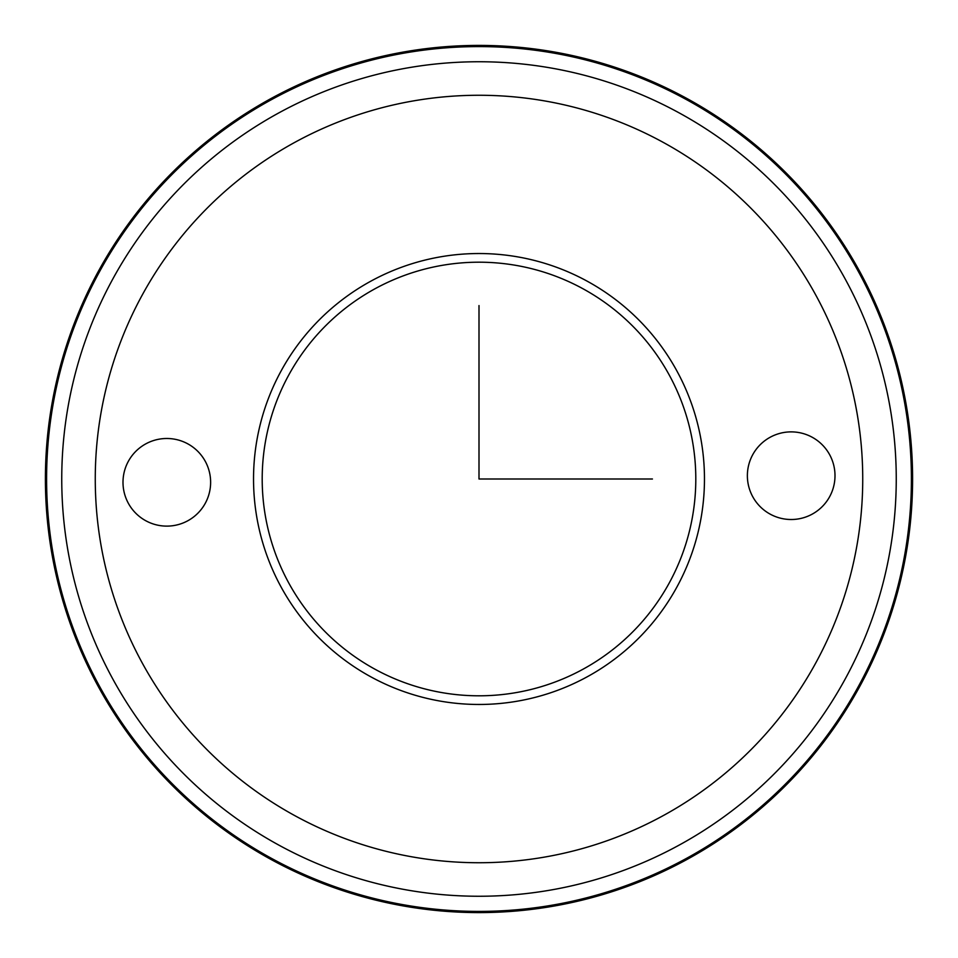 <?xml version="1.0" encoding="UTF-8"?>
<svg xmlns="http://www.w3.org/2000/svg" width="958" height="958" viewBox="0 0 958 958"><rect width="100%" height="100%" fill="white"/><g stroke="black" fill="none" stroke-linecap="round" stroke-linejoin="round"><path stroke-width="1.44" d="M676.863 587.098A225.465 225.465 0 0 1 370.902 676.863A225.465 225.465 0 0 1 281.137 370.902A225.465 225.465 0 0 1 587.098 281.137A225.465 225.465 0 0 1 676.863 587.098M669.259 582.943A216.795 216.795 0 0 1 375.057 669.259A216.795 216.795 0 0 1 288.741 375.057A216.795 216.795 0 0 1 582.943 288.741A216.795 216.795 0 0 1 669.259 582.943M752.737 454.691A43.817 43.817 0 0 1 812.192 437.243A43.817 43.817 0 0 1 829.64 496.699A43.817 43.817 0 0 1 770.184 514.147A43.817 43.817 0 0 1 752.737 454.691M205.263 503.309A43.817 43.817 0 0 1 145.808 520.757A43.817 43.817 0 0 1 128.36 461.301A43.817 43.817 0 0 1 187.816 443.853A43.817 43.817 0 0 1 205.263 503.309M859.518 686.874A433.591 433.591 0 0 1 271.126 859.518A433.591 433.591 0 0 1 98.482 271.126A433.591 433.591 0 0 1 686.874 98.482A433.591 433.591 0 0 1 859.518 686.874A433.591 433.591 0 0 1 271.126 859.518A433.591 433.591 0 0 1 98.482 271.126A433.591 433.591 0 0 1 686.874 98.482A433.591 433.591 0 0 1 859.518 686.874M479 305.566L479 479L652.434 479M142.239 295.028A383.739 383.739 0 0 1 662.972 142.239A383.739 383.739 0 0 1 815.761 662.972A383.739 383.739 0 0 1 295.028 815.761A383.739 383.739 0 0 1 142.239 295.028M112.828 278.958A417.245 417.245 0 0 1 679.042 112.828A417.245 417.245 0 0 1 845.172 679.042A417.245 417.245 0 0 1 278.958 845.172A417.245 417.245 0 0 1 112.828 278.958M858.476 686.311A432.417 432.417 0 0 1 271.689 858.476A432.417 432.417 0 0 1 99.524 271.689A432.417 432.417 0 0 1 686.311 99.524A432.417 432.417 0 0 1 858.476 686.311"/></g></svg>
